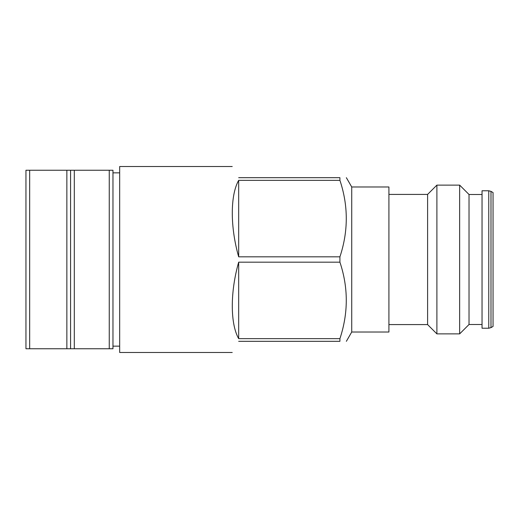 <?xml version="1.0" encoding="UTF-8"?>
<svg xmlns="http://www.w3.org/2000/svg" width="519" height="519" viewBox="0 0 519 519"><rect width="100%" height="100%" fill="white"/><g stroke="black" fill="none" stroke-linecap="round" stroke-linejoin="round"><path stroke-width="0.78" d="M112.973 346.154L119.668 346.154M112.973 172.846L119.668 172.846M232.233 166.528L119.668 166.528L119.668 352.472L232.233 352.472M238.675 341.314C230.164 356.06 230.164 356.06 238.675 341.314L339.919 341.314C348.398 341.314 348.398 341.314 339.919 341.314C348.398 341.314 348.398 341.314 339.919 341.314L339.919 338.654L238.675 338.654C230.164 323.713 230.164 291.847 238.675 262.166L339.919 262.166C348.398 287.565 348.398 313.061 339.919 338.654M238.675 177.686C230.164 162.94 230.164 162.94 238.675 177.686L339.919 177.686C348.398 177.686 348.398 177.686 339.919 177.686C348.398 177.686 348.398 177.686 339.919 177.686L339.919 180.346C348.398 205.745 348.398 231.24 339.919 256.834L339.919 262.166M351.733 332.017L388.919 332.017L388.919 186.983L351.733 186.983L351.733 332.017L346.361 341.314M388.919 194.417L427.598 194.417L427.598 324.583L436.894 333.879L459.652 333.879L459.652 185.121L469.027 194.495L469.027 324.505L459.652 333.879M427.598 194.417L436.894 185.121L436.894 333.879M488.762 328.229L488.762 190.771L482.041 190.771L482.041 328.229L488.762 328.229L490.993 327.625L490.993 191.375L493.05 192.562L493.05 326.438L490.993 327.625M339.919 256.834L238.675 256.834C230.164 227.153 230.164 195.287 238.675 180.346L339.919 180.346M238.675 256.834L238.675 180.346M238.675 262.166L238.675 338.654M29.667 170.245L29.667 348.755L25.95 348.755L25.95 170.245L66.86 170.245L66.86 348.755L109.256 348.755L109.256 170.245L112.973 170.245L112.973 348.755L109.256 348.755M70.578 348.755L70.578 170.245L74.295 170.245L74.295 348.755M74.295 170.245L109.256 170.245M70.578 170.245L66.86 170.245M29.667 348.755L66.86 348.755M388.919 324.583L427.598 324.583M469.027 324.505L482.041 324.505M488.762 190.771L490.993 191.375M469.027 194.495L482.041 194.495M436.894 185.121L459.652 185.121M351.733 186.983L346.361 177.686"/></g></svg>
